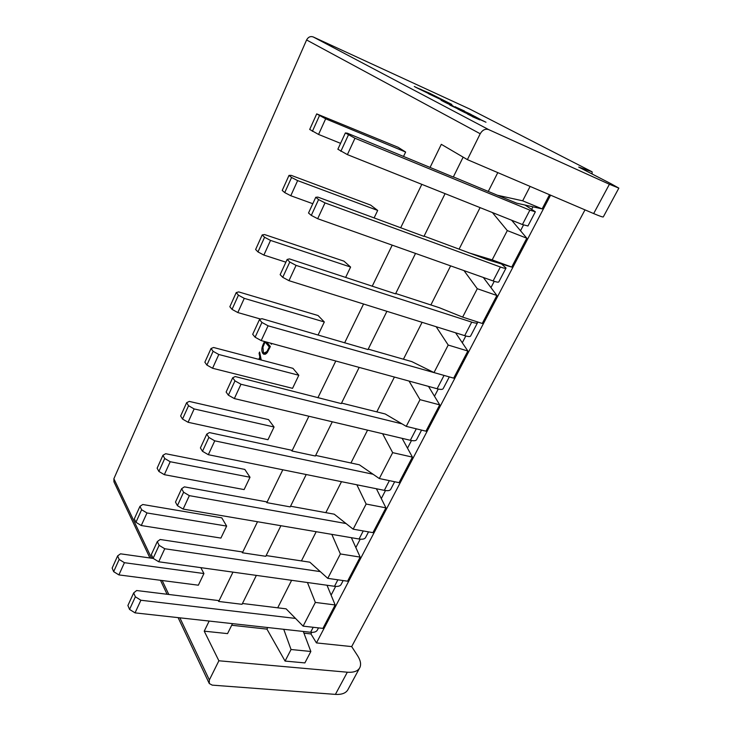 <?xml version="1.0" encoding="UTF-8"?>
<svg xmlns="http://www.w3.org/2000/svg" width="731" height="731" viewBox="0 0 731 731"><rect width="100%" height="100%" fill="white"/><g stroke="black" fill="none" stroke-linecap="round" stroke-linejoin="round"><path stroke-width="1.1" d="M592.128 174.005L592.092 171.812L578.705 167.079L611.143 183.81L618.846 188.123L609.407 184.267L488.637 129.588C485.302 128.555 482.497 129.944 480.212 133.755L467.383 159.632L593.663 213.571L609.407 184.267M149.928 557.963L113.945 481.83L113.881 478.741L306.591 39.967C308.208 37.034 310.401 36.02 313.188 36.934L469.823 109.083M266.623 342.071L270.369 346.531L267.144 352.799L263.992 354.352L262.895 353.512C261.332 351.236 261.47 348.102 263.306 344.1L264.512 341.496M153.263 558.438L120.542 553.824L117.627 555.898L119.171 559.453L124.425 562.696L118.897 574.904L198.357 585.202L203.931 573.543L200.815 567.64M226.647 526.082L221.785 517.85L142.783 504.509L139.95 506.336L141.613 509.726L146.977 512.961L226.647 526.082L220.908 538.071L141.275 525.534L146.977 512.961M250.011 477.252L244.83 469.43L165.681 453.723L162.94 455.294L164.731 458.501L170.204 461.727L250.011 477.252L244.108 489.587L164.329 474.675L170.204 461.727M274.061 427.005L268.533 419.612L189.274 401.41L186.624 402.708L188.552 405.723L194.135 408.931L274.061 427.005L267.975 439.706L188.086 422.28L194.135 408.931M298.815 375.259L292.939 368.333L213.589 347.49L211.04 348.504L213.114 351.309L218.807 354.498L298.815 375.259L292.555 388.344L212.566 368.26L218.807 354.498M324.317 321.969L318.067 315.536L238.662 291.897L236.214 292.601L238.443 295.187L244.264 298.358L324.317 321.969L318.177 334.798M350.597 267.053L343.954 261.15L264.521 234.55L262.191 234.925L264.576 237.264L270.525 240.417L350.597 267.053L345.726 277.232M377.689 210.437L370.626 205.091L291.212 175.367L289.01 175.385L291.568 177.478L297.636 180.603L377.689 210.437L374.171 217.783M405.632 152.039L398.13 147.296L316.706 113.89L325.651 118.806L405.632 152.039L403.558 156.37M209.157 621.058L204.232 631.173L218.88 660.778L209.358 679.967L209.258 683.522L212.218 685.13L335.41 694.386L347.326 672.209C353.95 672.675 358.172 671.058 359.963 667.357C361.278 664.113 360.474 660.203 357.541 655.616L351.675 646.597L316.45 642.914L310.94 633.932L311.762 632.352M256.353 575.388L242.052 604.309L218.706 601.458L218.213 600.526L136.633 590.529L133.682 592.914L127.898 605.496L129.551 609.426L135.043 612.87L310.62 632.269C314.229 632.598 316.514 631.803 317.464 629.866L318.497 627.883M218.706 601.458L232.979 572.126M280.914 525.708L265.782 556.3L242.409 552.773L241.888 551.878L160.153 539.496L157.293 541.616L151.326 554.582L153.108 558.338L158.718 561.773L334.506 586.289C338.106 586.728 340.354 586.052 341.231 584.27L343.159 580.569M242.409 552.773L257.522 521.733M306.216 474.529L290.216 506.894L266.824 502.636L266.267 501.795L184.404 486.864L181.635 488.71L175.486 502.087L177.414 505.66L183.134 509.078L359.067 539.003C362.667 539.551 364.86 539.021 365.655 537.395L368.534 531.876M266.824 502.636L282.815 469.795M332.294 421.787L315.372 456.016L291.971 450.99L291.377 450.195L209.413 432.578L206.763 434.123L200.404 447.939L202.487 451.292L208.326 454.7L384.332 490.355C387.933 491.031 390.08 490.638 390.783 489.194L394.658 481.747M291.971 450.99L308.893 416.241M359.177 367.41L341.286 403.594L235.236 376.547L232.686 377.781L226.126 392.035L228.374 395.179L234.34 398.569L410.338 440.29C413.929 441.095 416.021 440.857 416.633 439.587L421.568 430.111M317.894 397.765L335.794 361.004M386.909 311.315L368.004 349.564L261.89 318.679L259.468 319.584L252.698 334.314L255.101 337.219L261.205 340.591L437.12 388.746C440.692 389.687 442.73 389.614 443.233 388.536L449.3 376.904M344.621 342.876L363.554 304.005M415.537 253.419L395.544 293.853L289.439 258.902L287.146 259.45L280.147 274.664L282.733 277.323L288.973 280.677L464.697 335.648C468.26 336.735 470.234 336.836 470.636 335.968L477.526 322.736M372.198 286.26L392.209 245.15M445.088 193.642L423.962 236.378L317.912 197.105L315.765 197.269L308.519 213.013L311.296 215.389L317.683 218.715L493.114 280.942C496.66 282.175 498.579 282.458 498.862 281.81L505.989 268.131M400.652 227.816L421.824 184.349M463.143 157.138L453.293 177.048L347.353 133.197L345.361 132.941L354.974 138.241L529.884 210.153L535.357 211.771L524.986 205.046M430.047 167.463L441.314 144.327L467.383 159.632M258.811 359.369L259.843 357.139L259.066 353.228L259.633 352.013L261.223 359.999M271.786 343.488L271.42 344.274L271.037 343.278M303.941 633.165L310.94 633.932M331.106 595.144L335.648 586.408M355.842 547.556L360.209 539.158M381.299 498.579L385.475 490.547M407.505 448.167L411.471 440.528M434.488 396.248L438.244 389.029M462.294 342.757L465.821 335.977M490.958 287.621L494.229 281.316M520.518 230.758L523.524 224.965M531.757 209.121L532.954 206.836M204.232 631.173L227.56 633.613L232.495 623.634M303.301 631.465L310.849 651.476L291.048 649.512L285.072 661.08L266.943 629.117L267.738 627.527M285.072 661.08L304.882 662.907L310.849 651.476M530.103 186.423L522.665 200.815L497.5 195.268L516.698 203.181L542.128 208.892L549.538 194.72M511.645 220.232L526.804 238.215L511.727 267.08L487.577 259.733L424.09 236.122M483.328 277.469L496.879 295.498L477.288 288.718L462.641 317.108L439.221 307.669L395.718 293.506M462.641 317.108L482.259 323.467L496.879 295.498M455.587 332.806L467.858 351.017L448.213 345.05L434.004 372.572L411.8 361.607L368.214 349.126M434.004 372.572L453.686 378.146L467.858 351.017M428.503 386.388L439.724 404.873L420.014 399.665L406.244 426.356L385.182 413.965L341.541 403.073M406.244 426.356L425.963 431.189L439.724 404.873M402.105 438.335L412.412 457.122L392.675 452.644L379.307 478.54L359.341 464.797L315.664 455.413M379.307 478.54L399.062 482.67L412.412 457.122M376.401 488.747L385.913 507.844L366.14 504.043L353.164 529.18L334.231 514.185L290.545 506.217M353.164 529.18L372.947 532.652L385.913 507.844M351.373 537.687L360.164 557.104L340.372 553.952L327.771 578.358L309.834 562.185L266.148 555.56M327.771 578.358L347.572 581.2L360.164 557.104M327.013 585.239L335.154 604.957L315.353 602.417L303.109 626.138L286.113 608.841L242.454 603.495M303.109 626.138L322.919 628.386L335.154 604.957M307.449 582.516L315.353 602.417M331.819 534.37L340.372 553.952M356.865 484.79L366.14 504.043M382.605 433.711L392.675 452.644M409.04 381.061L420.014 399.665M436.179 326.73L448.213 345.05M463.993 270.607L477.288 288.718M492.392 212.538L507.305 230.585L492.173 259.88L468.306 252.661M497.5 195.268L453.366 176.902M497.793 172.617L488.335 191.321M480.084 207.622L459.159 249.015M450.634 265.874L430.87 304.955M422.089 322.316L403.43 359.213M394.411 377.05L376.803 411.873M367.556 430.148L350.944 462.997M341.496 481.674L325.834 512.65M316.194 531.711L301.428 560.905M291.623 580.304L277.707 607.817M283.738 629.3L291.048 649.512M511.727 267.08L492.173 259.88M507.305 230.585L526.804 238.215M231.69 625.252L266.943 629.117M218.88 660.778L347.326 672.209M618.819 188.178L603.34 216.833C603.285 217.372 600.06 216.285 593.663 213.571M359.46 668.28L348.166 689.196C346.302 693.025 342.044 694.752 335.41 694.386M585.001 209.87L351.675 646.597M550.589 195.168L316.45 642.914M542.128 208.892L522.665 200.815M345.361 132.941L337.868 149.234L347.389 154.616L522.418 224.536L527.946 225.989L535.33 211.835M348.395 134.961L340.847 151.326M354.974 138.241L347.389 154.616M325.651 118.806L318.561 134.44L340.573 143.349M316.706 113.89L309.697 129.451L318.561 134.44M319.438 115.708L312.384 131.342M315.765 197.269L318.588 199.581L311.296 215.389M318.588 199.581L325.012 202.898L317.683 218.715M325.012 202.898L500.36 266.998C503.897 268.268 505.797 268.606 506.053 268.012L501.475 263.964M297.636 180.603L290.783 195.734L312.795 203.711M289.01 175.385L282.221 190.444L284.734 192.6L290.783 195.734M291.568 177.478L284.734 192.6M287.146 259.45L289.787 262.036L282.733 277.323M289.787 262.036L296.064 265.38L288.973 280.677M296.064 265.38L471.723 322.124C475.278 323.248 477.242 323.394 477.608 322.581L477.526 321.932M270.525 240.417L263.882 255.073L285.885 262.182M262.191 234.925L255.622 249.509L257.97 251.921L263.882 255.073M264.576 237.264L257.97 251.921M259.468 319.584L261.926 322.435L255.101 337.219M261.926 322.435L268.067 325.798L261.205 340.591M268.067 325.798L447.089 376.282M244.264 298.358L237.822 312.557L260.748 319.109M236.214 292.601L229.845 306.737L232.038 309.377L237.822 312.557M238.443 295.187L232.038 309.377M232.686 377.781L234.971 380.869L228.374 395.179M234.971 380.869L240.974 384.25L234.34 398.569M240.974 384.25L401.803 423.816M211.04 348.504L204.863 362.21L206.9 365.071L212.566 368.26M213.114 351.309L206.9 365.071M206.763 434.123L208.883 437.44L202.487 451.292M208.883 437.44L214.759 440.839L208.326 454.7M214.759 440.839L372.819 474.191M186.624 402.708L180.639 416.003L182.531 419.064L188.086 422.28M188.552 405.723L182.531 419.064M181.635 488.71L183.609 492.228L177.414 505.66M183.609 492.228L189.356 495.645L183.134 509.078M189.356 495.645L345.809 523.497M162.94 455.294L157.128 468.196L158.892 471.449L164.329 474.675M164.731 458.501L158.892 471.449M157.293 541.616L159.12 545.326L153.108 558.338M159.12 545.326L164.749 548.753L158.718 561.773M164.749 548.753L320.087 571.578M139.95 506.336L134.312 518.864L135.948 522.29L141.275 525.534M141.613 509.726L135.948 522.29M133.682 592.914L135.372 596.798L129.551 609.426M135.372 596.798L140.891 600.242L135.043 612.87M140.891 600.242L295.351 618.399M124.425 562.696L203.931 573.543M117.627 555.898L112.154 568.069L113.661 571.66L118.897 574.904M119.171 559.453L113.661 571.66M260.693 357.368L259.843 357.139M259.916 353.448L259.066 353.228M260.949 358.619L260.09 358.4L259.551 359.561M260.364 359.78L260.09 358.4M265.417 354.288L262.895 353.512M265.298 354.16L264.686 353.164M269.3 347.006L265.106 342.007L262.932 347.143L263.416 352.406L264.256 353.046L266.943 351.547L269.3 347.006L270.05 347.207M267.007 342.528L265.106 342.007M267.802 351.775L266.943 351.547M271.63 343.835L270.872 343.625M464.496 111.03L457.314 107.777M458.163 108.279L459.159 108.736M455.038 106.653L458.154 108.307M461.078 109.805L470.353 114.063L463.244 110.929M463.262 110.902L464.349 111.404M461.544 109.961L471.431 114.648M460.146 109.284L461.069 109.833M467.365 113.104L468.388 113.533M466.415 112.51L468.836 113.616M468.845 113.588L471.02 114.749M471.029 114.721L472.034 115.178M470.371 114.319L472.628 115.352M472.646 115.324L474.995 116.576M475.013 116.549L476.009 117.015M464.103 111.368L467.383 113.077M468.534 113.671L480.267 119.327M477.105 117.645L470.855 114.822M478.979 118.678L477.096 117.673M478.659 118.943L485.978 122.223M479.079 118.943L484.425 121.456L479.079 118.943M473.907 116.476L480.048 119.546M483.264 120.944L479.746 119.29M444.192 101.92L445.225 102.358M443.333 101.371L445.791 102.495M445.809 102.468L447.893 103.592M447.911 103.564L448.925 104.03M447.335 103.199L449.629 104.259M449.647 104.231L451.913 105.438M451.922 105.419L452.937 105.876M441.058 100.248L444.201 101.892M453.284 106.205L445.599 102.605L453.284 106.205M448.459 103.948L447.043 103.318M445.618 102.623L453.805 106.525M450.15 104.688L452.48 105.885M450.132 104.816L448.45 103.976M450.707 105.191L458.264 108.828L450.707 105.2M449.547 104.67L454.755 107.247M454.499 107.018L458.264 108.828M463.18 111.377L449.821 105.045M456.866 108.371L459.836 109.668M460.895 110.637L461.937 111.075M459.936 110.034L464.633 112.327M464.651 112.3L465.684 112.766M463.993 111.889L468.708 114.2M468.726 114.173L469.75 114.639M457.597 108.882L460.905 110.609M462.074 111.213L474.081 116.951M470.846 115.279L464.432 112.382M472.738 116.32L470.837 115.306M473.222 117.033L479.847 119.902L467.511 114.054L479.847 119.902M472.783 116.576L478.248 119.144L472.783 116.576M472.308 116.558L473.204 117.061M467.511 114.054L473.752 117.179M477.078 118.623L473.441 116.923M428.512 93.696L451.84 104.442L429.636 93.239L415.4 87.126L436.316 97.314L420.133 89.063L433.419 95.258L447.463 102.34L428.722 93.815L449.501 103.647M419.101 88.817L424.364 91.284L419.101 88.817M443.772 100.805L445.015 101.527M420.087 89.027L447.436 102.349M414.285 86.477L438.335 98.192M449.291 103.491L451.831 104.46M424.3 91.265L418.717 88.606M480.212 133.755L306.591 39.967M113.881 478.741L151.582 558.201M162.172 580.515L168.797 594.477M179.872 617.823L209.358 679.967M592.055 171.794L469.585 108.965M313.188 36.934L488.637 129.588M529.884 210.153L522.418 224.536M500.36 266.998L493.114 280.942M471.723 322.124L464.697 335.648M443.936 375.615L437.12 388.746M416.295 428.823L410.338 440.29M389.376 480.642L384.332 490.355M363.243 530.953L359.067 539.003M337.868 579.811L334.506 586.289M313.206 627.28L310.62 632.269M264.046 344.31L263.306 344.1M269.638 348.084L268.889 347.883M264.485 353.11L266.413 353.621M592.092 171.812L469.695 109.02M209.039 683.046L178.117 617.631M167.079 594.266L160.482 580.295"/></g></svg>
